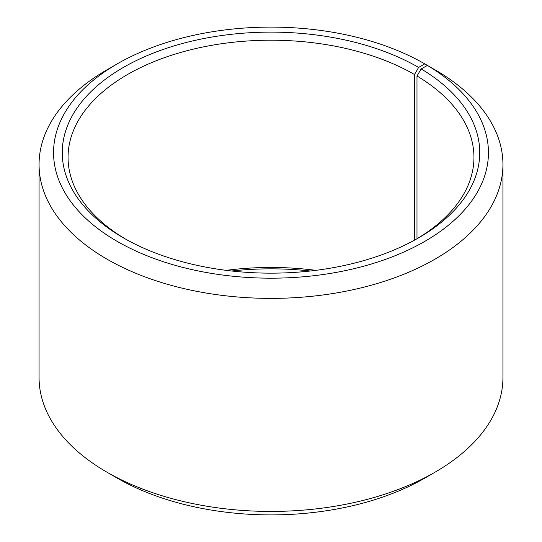 <?xml version="1.0" encoding="UTF-8"?>
<svg xmlns="http://www.w3.org/2000/svg" width="542" height="542" viewBox="0 0 542 542"><rect width="100%" height="100%" fill="white"/><g stroke="black" fill="none" stroke-linecap="round" stroke-linejoin="round"><path stroke-width="0.81" d="M427.414 65.433A217.444 125.541 180 0 1 422.956 242.437A217.444 125.541 180 0 1 116.354 240.892A217.444 125.541 180 0 1 117.241 63.868L106.991 69.789A231.935 133.908 180 0 0 39.065 164.477A231.935 133.908 180 0 0 271 298.385A231.935 133.908 180 0 0 502.935 164.477A231.935 133.908 180 0 0 437.841 71.456L427.414 65.433L421.161 68.922L416.988 75.982L416.988 238.765M416.988 75.982A202.945 117.167 180 0 1 473.945 157.376A202.945 117.167 180 0 1 416.527 239.042M125.473 239.042A202.945 117.167 180 0 1 68.055 157.376A202.945 117.167 180 0 1 193.338 49.126A202.945 117.167 180 0 1 414.501 74.525L414.501 240.16M226.197 270.35A202.945 117.167 180 0 1 315.803 270.35M231.691 271A208.745 120.52 180 0 1 310.309 271M502.935 164.477L502.935 377.523A231.935 133.908 180 0 1 435.009 472.211L424.759 478.132A217.444 125.541 180 0 1 117.241 478.132L106.991 472.211A231.935 133.908 180 0 1 39.065 377.523L39.065 164.477M435.009 472.211A231.935 133.908 180 0 1 106.991 472.211M435.002 69.816L424.752 63.868L418.607 67.418L414.501 74.525M117.241 63.868A217.444 125.541 180 0 1 424.752 63.868M421.161 68.922A208.745 120.52 180 0 1 418.607 237.857A208.745 120.52 180 0 1 123.393 237.857A208.745 120.52 180 0 1 123.4 67.418A208.745 120.52 180 0 1 418.607 67.418"/></g></svg>

